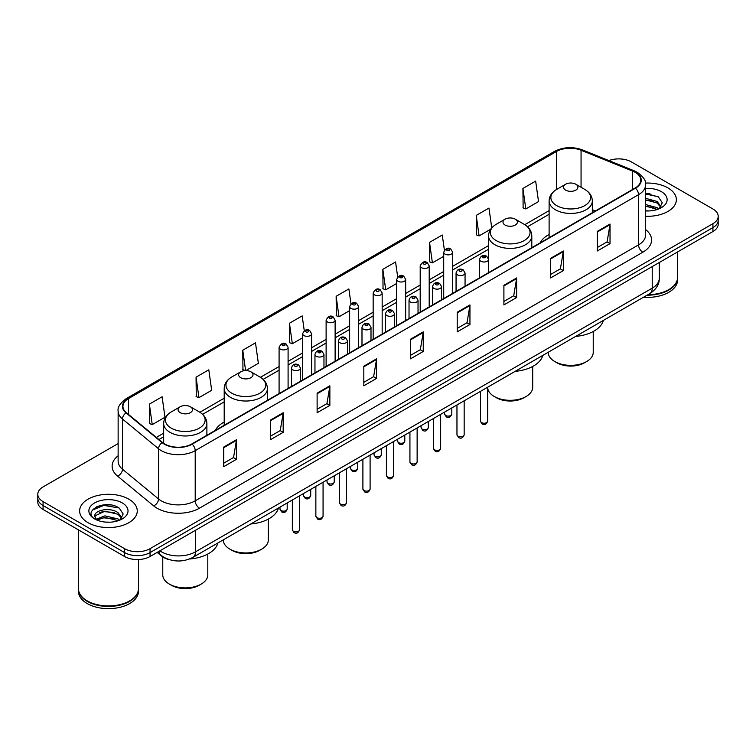 <?xml version="1.0" encoding="UTF-8"?>
<svg xmlns="http://www.w3.org/2000/svg" width="756" height="756" viewBox="0 0 756 756"><rect width="100%" height="100%" fill="white"/><g stroke="black" fill="none" stroke-linecap="round" stroke-linejoin="round"><path stroke-width="1.13" d="M224.201 422.056A31.818 18.371 0 0 0 215.243 430.447M549.111 234.473A31.818 18.371 0 0 0 540.153 242.865M170.213 559.903A18.012 10.395 180 0 1 161.623 556.095L157.144 552.409M110.848 504.97A24.012 13.863 0 0 0 96.796 506.643M649.952 193.725A24.012 13.863 0 0 0 645.586 193.697M118.134 443.574L43.073 486.911A18.012 10.395 0 0 0 37.8 494.263L37.8 502.107A18.012 10.395 0 0 0 43.073 509.459L124.579 556.51A18.012 10.395 0 0 0 150.047 556.51L712.927 231.534A18.012 10.395 0 0 0 718.2 224.182L718.2 220.261A18.012 10.395 0 0 1 712.927 227.613A18.012 10.395 0 0 0 718.2 220.261L718.2 216.339A18.012 10.395 0 0 0 712.927 208.987L631.421 161.935A18.012 10.395 0 0 0 608.873 160.565M37.8 494.263A18.012 10.395 0 0 0 43.073 501.615L124.579 548.667A18.012 10.395 0 0 0 150.047 548.667L150.047 552.589L712.927 227.613L150.047 552.589A18.012 10.395 0 0 1 124.579 552.589A18.012 10.395 0 0 0 150.047 552.589L150.047 556.51M43.073 501.615L43.073 505.537L124.579 552.589L43.073 505.537A18.012 10.395 0 0 1 37.8 498.185A18.012 10.395 0 0 0 43.073 505.537L43.073 509.459M667.926 187.913A28.813 16.632 0 0 0 645.454 183.084A28.813 16.632 0 0 1 667.926 187.913A28.813 16.632 0 0 1 676.365 199.679A28.813 16.632 0 0 0 667.926 187.913M128.822 499.158A28.813 16.632 0 0 0 97.42 495.558A28.813 16.632 0 0 0 79.635 510.924A28.813 16.632 0 0 0 88.074 522.689A28.813 16.632 0 0 0 119.476 526.299A28.813 16.632 0 0 0 137.261 510.924A28.813 16.632 0 0 0 128.822 499.158A28.813 16.632 0 0 0 97.42 495.558A28.813 16.632 0 0 0 79.635 510.924A28.813 16.632 0 0 0 88.074 522.689A28.813 16.632 0 0 0 119.476 526.299A28.813 16.632 0 0 0 137.261 510.924A28.813 16.632 0 0 0 128.822 499.158M635.153 172.321A19.212 11.094 180 0 1 640.786 180.164A19.212 11.094 180 0 1 635.153 188.008L191.816 443.97A19.212 11.094 180 0 1 162.493 442.487L126.413 412.738A19.212 11.094 180 0 1 122.944 406.378A19.212 11.094 180 0 1 128.567 398.535L556.454 151.493A19.212 11.094 180 0 1 581.062 150.246L632.592 171.083A19.212 11.094 180 0 1 635.153 172.321M635.494 172.132A19.694 11.368 0 0 0 632.866 170.856L581.336 150.019A19.694 11.368 0 0 0 556.123 151.294L128.227 398.336A19.694 11.368 0 0 0 126.025 412.899L162.105 442.647A19.694 11.368 0 0 0 192.156 444.169L635.494 188.206A19.694 11.368 0 0 0 635.494 172.132M223.738 447.061L223.738 466.669L236.477 459.308L236.477 439.709L223.738 447.061M223.738 463.182L233.547 457.522L236.42 440.361A4.801 2.769 -120 0 0 236.477 439.709M233.462 457.569L236.477 459.308M270.431 420.1L270.431 439.709L283.169 432.356L283.169 412.748L270.431 420.1M270.431 436.231L280.24 430.561L283.113 413.4A4.801 2.769 -120 0 0 283.169 412.748M280.155 430.618L283.169 432.356M317.123 393.139L317.123 412.748L329.862 405.396L329.862 385.787L317.123 393.139M317.123 409.27L326.932 403.61L329.814 386.439A4.801 2.769 -120 0 0 329.862 385.787M326.847 403.657L329.862 405.396M363.825 366.178L363.825 385.787L376.554 378.435L376.554 358.826L363.825 366.178M363.825 382.309L373.634 376.649L376.507 359.478A4.801 2.769 -120 0 0 376.554 358.826M373.54 376.696L376.554 378.435M597.297 231.393L597.297 250.992L610.026 243.64L610.026 224.041L597.297 231.393M597.297 247.514L607.106 241.854L609.979 224.683A4.801 2.769 -120 0 0 610.026 224.041M607.011 241.901L610.026 243.64M550.595 258.344L550.595 277.953L563.333 270.601L563.333 250.992L550.595 258.344M550.595 274.475L560.404 268.815L563.286 251.644A4.801 2.769 -120 0 0 563.333 250.992M560.319 268.862L563.333 270.601M503.902 285.305L503.902 304.914L516.641 297.562L516.641 277.953L503.902 285.305M503.902 301.436L513.711 295.776L516.584 278.605A4.801 2.769 -120 0 0 516.641 277.953M513.626 295.823L516.641 297.562M457.21 312.266L457.21 331.875L469.948 324.522L469.948 304.914L457.21 312.266M457.21 328.397L467.019 322.727L469.892 305.566A4.801 2.769 -120 0 0 469.948 304.914M466.934 322.784L469.948 324.522M410.517 339.227L410.517 358.826L423.247 351.474L423.247 331.875L410.517 339.227M410.517 355.348L420.327 349.688L423.199 332.527A4.801 2.769 -120 0 0 423.247 331.875M420.241 349.735L423.247 351.474M645.586 216.273A28.813 16.632 0 0 0 676.365 199.679A28.813 16.632 0 0 1 645.586 216.273M150.047 548.667L712.927 223.691A18.012 10.395 0 0 0 718.2 216.339M245.785 370.601L258.363 363.334L255.49 342.846L242.761 350.208L242.96 369.693M196.059 377.159L198.941 397.647L211.671 390.294L208.798 369.807L196.059 377.159L196.267 396.654M149.367 404.12L152.239 424.607L164.978 417.255L162.105 396.768L149.367 404.12L149.575 423.606M397.675 276.951L395.577 261.973L382.838 269.325L383.046 288.811M444.396 250.17L442.269 235.012L429.531 242.364L429.739 261.86M491.75 227.896L488.962 208.061L476.223 215.413L476.431 234.899M522.925 188.452L525.798 208.939L538.527 201.587L535.654 181.1L522.925 188.452L523.124 207.938M304.262 330.703L302.183 315.895L289.454 323.247L289.652 342.733M350.964 303.799L348.875 288.934L336.146 296.286L336.354 315.772M336.146 296.286L339.019 316.773L349.641 310.64M339.019 316.773L336.146 315.696M382.838 269.325L385.711 289.813L396.673 283.481M385.711 289.813L382.838 288.735M429.531 242.364L432.404 262.852L443.706 256.331M432.404 262.852L429.531 261.784M476.223 215.413L479.106 235.891L490.748 229.172M479.106 235.891L476.223 234.823M525.798 208.939L522.925 207.862M289.454 323.247L292.326 343.734L302.608 337.79M292.326 343.734L289.454 342.657M245.407 370.61L242.761 369.618M242.761 350.208L245.615 370.601M198.941 397.647L196.059 396.569M152.239 424.607L149.367 423.53M647.92 294.698A30.013 17.331 0 0 0 668.777 289.624A30.013 17.331 0 0 0 677.565 277.367L677.565 251.946M647.798 294.764A29.72 17.152 0 0 0 668.569 289.746A29.72 17.152 0 0 0 668.673 289.68M647.07 295.18A30.013 17.331 0 0 0 677.565 277.858A30.013 17.331 0 0 0 677.565 277.613M643.517 297.231A30.013 17.331 0 0 0 677.565 280.06L677.565 277.858M645.586 210.763L648.846 210.952M645.586 204.536L657.153 207.673L658.741 208.949M645.586 206.095L657.437 209.431M645.586 198.308L657.153 201.455L661.046 206.842M645.586 199.867L657.153 203.005L660.744 207.238M645.586 210.924A19.571 11.302 0 0 0 661.396 207.664A19.571 11.302 0 0 0 661.396 191.684A19.571 11.302 0 0 0 645.586 188.433M659.204 208.76L662.265 202.74L658.391 196.891L645.586 193.394M645.586 193.999L658.126 196.711M645.586 200.217L653.789 201.294M645.586 206.445L653.789 207.513M548.204 352.258L548.204 352.362A22.51 12.994 0 0 0 554.8 361.548L556.926 362.776A19.514 11.264 0 0 0 584.52 362.776L586.637 361.548A22.51 12.994 0 0 0 593.233 352.362L593.233 331.506M556.926 362.776L554.8 361.548A22.51 12.994 0 0 0 586.637 361.548M565.63 190.115A7.201 4.158 0 0 0 575.817 190.115A7.201 4.158 0 0 0 575.817 184.237L584.757 189.397A19.854 11.463 0 0 1 584.757 205.613A19.854 11.463 0 0 1 556.681 205.613A19.854 11.463 0 0 1 556.681 189.397C551.795 192.307 549.272 196.163 549.111 200.973A21.612 12.474 0 0 0 555.443 209.79A21.612 12.474 0 0 0 578.992 212.502A21.612 12.474 0 0 0 592.335 200.973C592.175 196.163 589.652 192.307 584.757 189.397L575.817 184.237A7.201 4.158 0 0 0 565.63 184.237A7.201 4.158 0 0 0 565.63 190.115M575.675 336.411A33.018 19.061 0 0 0 603.364 320.421M487.686 387.648A22.51 12.994 0 0 0 494.273 396.503L496.39 397.722A19.514 11.264 0 0 0 523.984 397.722L526.11 396.503A22.51 12.994 0 0 0 532.697 387.308L532.697 366.452M496.39 397.722L494.273 396.503A22.51 12.994 0 0 0 526.11 396.503M505.093 225.061A7.201 4.158 0 0 0 515.28 225.061A7.201 4.158 0 0 0 515.28 219.183L524.229 224.343A19.854 11.463 0 0 1 524.229 240.559A19.854 11.463 0 0 1 496.153 240.559A19.854 11.463 0 0 1 496.144 224.343C491.258 227.254 488.735 231.109 488.574 235.919A21.612 12.474 0 0 0 494.906 244.746A21.612 12.474 0 0 0 518.455 247.448A21.612 12.474 0 0 0 531.799 235.919C531.638 231.109 529.115 227.254 524.229 224.343L515.28 219.183A7.201 4.158 0 0 0 505.093 219.183A7.201 4.158 0 0 0 505.093 225.061M515.138 371.357A33.018 19.061 0 0 0 542.827 355.367M223.303 539.85L223.303 539.945A22.51 12.994 0 0 0 229.89 549.139L232.016 550.359A19.514 11.264 0 0 0 259.61 550.359L261.727 549.139A22.51 12.994 0 0 0 268.323 539.945L268.323 519.088M232.016 550.359L229.89 549.139A22.51 12.994 0 0 0 261.727 549.139M240.72 377.698A7.201 4.158 0 0 0 250.907 377.698A7.201 4.158 0 0 0 250.907 371.82L259.847 376.979A19.854 11.463 0 0 1 259.856 376.979A19.854 11.463 0 0 1 259.847 393.196A19.854 11.463 0 0 1 231.771 393.196A19.854 11.463 0 0 1 231.771 376.979C226.885 379.89 224.362 383.746 224.201 388.556A21.612 12.474 0 0 0 230.533 397.373A21.612 12.474 0 0 0 254.082 400.085A21.612 12.474 0 0 0 267.426 388.556C267.265 383.746 264.742 379.89 259.856 376.979L250.907 371.82A7.201 4.158 0 0 0 240.72 371.82A7.201 4.158 0 0 0 240.72 377.698M250.765 523.993A33.018 19.061 0 0 0 278.454 508.004M162.767 556.945L162.767 574.891A22.51 12.994 0 0 0 169.363 584.086L171.48 585.305A19.514 11.264 0 0 0 199.074 585.305L201.2 584.086A22.51 12.994 0 0 0 207.796 574.891L207.796 554.035M171.48 585.305L169.363 584.086A22.51 12.994 0 0 0 201.2 584.086M180.183 412.644A7.201 4.158 0 0 0 190.37 412.653A7.201 4.158 0 0 0 190.37 406.766L199.319 411.935A19.854 11.463 0 0 1 199.319 428.142A19.854 11.463 0 0 1 171.243 428.142A19.854 11.463 0 0 1 171.243 411.935C166.348 414.836 163.825 418.692 163.665 423.502A21.612 12.474 0 0 0 169.996 432.328A21.612 12.474 0 0 0 193.555 435.031A21.612 12.474 0 0 0 206.889 423.502C206.728 418.692 204.205 414.836 199.319 411.935L190.37 406.766A7.201 4.158 0 0 0 180.183 406.766A7.201 4.158 0 0 0 180.183 412.644M189.539 558.996A33.018 19.061 0 0 0 217.926 542.95M129.569 600.935A29.72 17.152 0 0 1 129.456 600.992A29.72 17.152 0 0 1 87.431 600.992L87.223 600.869A30.013 17.331 0 0 0 129.673 600.869A30.013 17.331 0 0 0 138.461 588.622L138.461 559.534M78.435 588.858A30.013 17.331 0 0 0 78.435 589.104A30.013 17.331 0 0 0 87.223 601.36A30.013 17.331 0 0 0 119.93 605.121A30.013 17.331 0 0 0 138.461 589.104A30.013 17.331 0 0 0 138.461 588.858M78.435 589.104L78.435 591.315A30.013 17.331 0 0 0 87.223 603.572A30.013 17.331 0 0 0 119.93 607.323A30.013 17.331 0 0 0 138.461 591.315L138.461 589.104M105.169 522.065L109.743 522.198M96.192 519.192L104.933 515.857L118.04 518.928L119.628 520.204M96.995 520.033L104.933 517.416L118.333 520.676M96.333 519.807L94.925 516.518A13.57 7.834 0 0 0 97.118 520.147M121.943 518.087L118.04 512.7C109.894 506.624 93.139 510.376 94.925 516.518L94.878 515.913M94.963 516.707L95.341 515.696L104.933 511.188L118.04 514.26L121.631 518.493M120.091 520.005L123.162 513.986L119.278 508.145C105.547 498.27 81.138 511.283 95.237 519.259L95.936 519.684M122.292 502.938A19.571 11.302 0 0 0 94.604 502.938A19.571 11.302 0 0 0 94.604 518.918A19.571 11.302 0 0 0 122.292 518.918A19.571 11.302 0 0 0 122.292 502.938M78.435 529.871L78.435 588.622A30.013 17.331 0 0 0 87.223 600.869L87.431 600.992M92.374 510.102L103.865 505.386L119.013 507.966M99.556 512.398L103.865 511.614L114.685 512.54M99.556 518.625L103.865 517.841L114.685 518.767M159.894 550.822A24.012 13.863 0 0 0 161.51 551.852A24.012 13.863 0 0 0 195.464 551.852L652.22 288.149A24.012 13.863 0 0 0 659.26 278.35C659.43 284.303 656.255 289.406 649.735 293.649L192.978 557.352A12.011 6.936 60 0 0 195.464 551.852L195.464 530.287M652.22 266.584L652.22 288.149A12.011 6.936 60 0 1 649.735 293.649M158.921 551.389A12.011 8.032 129.5 0 0 161.019 555.291L157.371 552.286M712.927 231.534L712.927 223.691M124.579 556.51L124.579 548.667M645.586 229.569A30.013 17.331 180 0 1 642.798 252.22L199.461 508.183A6.001 3.468 60 0 1 195.209 500.831L638.555 244.868A24.012 13.863 0 0 0 645.586 235.069L645.586 184.87A24.012 13.863 180 0 1 638.555 194.679A6.001 3.468 -120 0 0 635.494 188.206M199.461 508.183A30.013 17.331 180 0 1 157.012 508.183A30.013 17.331 180 0 1 153.648 505.868L117.558 476.119A30.013 17.331 180 0 1 118.134 455.774M161.255 500.831A24.012 13.863 0 0 0 195.209 500.831L195.209 450.633A24.012 13.863 180 0 1 158.562 448.78L122.481 419.032A24.012 13.863 180 0 1 118.134 411.084L118.134 461.273A24.012 13.863 0 0 0 122.481 469.221L158.562 498.979A24.012 13.863 0 0 0 161.255 500.831M645.586 184.87C646.389 181.119 643.63 176.942 637.308 172.321L634.152 170.79A6.001 2.816 112 0 0 632.866 170.856M634.152 170.79L582.621 149.953C572.679 146.437 563.239 146.947 554.309 151.493A6.001 3.468 60 0 1 556.123 151.294M128.227 398.336A6.001 3.468 -120 0 0 126.413 398.525C120.185 403.005 117.426 407.191 118.134 411.084M126.025 412.899A6.001 4.016 129.5 0 0 122.481 419.032L122.481 469.221A6.001 4.016 -50.5 0 1 117.558 476.119M582.621 149.953A6.001 2.816 112 0 0 581.336 150.019M162.105 442.647A6.001 4.016 129.5 0 0 158.562 448.78L158.562 498.979A6.001 4.016 -50.5 0 1 153.648 505.868M192.156 444.169A6.001 3.468 60 0 1 195.209 450.633L638.555 194.679L638.555 244.868A6.001 3.468 60 0 0 642.798 252.22M128.567 398.535L128.567 414.515M632.592 171.083L632.592 189.491M581.062 150.246L581.062 187.261M595.416 210.952L592.335 209.705M556.454 151.493L556.454 189.529M549.111 210.631L524.777 224.683M488.574 245.577L452.712 266.282M443.706 271.489L429.2 279.862M420.194 285.059L405.679 293.441M396.673 298.639L382.167 307.021M373.162 312.219L358.646 320.591M349.641 325.798L335.125 334.171M326.12 339.368L311.614 347.751M302.608 352.948L288.093 361.33M279.087 366.528L260.404 377.31M224.201 398.214L199.877 412.266M163.665 433.169L156.331 437.403M410.517 339.841L423.199 332.527M457.21 312.889L469.892 305.566M503.902 285.929L516.584 278.605M550.595 258.968L563.286 251.644M597.297 232.007L609.979 224.683M363.825 366.802L376.507 359.478M317.123 393.763L329.814 386.439M270.431 420.723L283.113 413.4M223.738 447.675L236.42 440.361M487.686 421.158C486.495 424.39 484.653 425.344 482.158 424.003L480.476 421.158A3.6 2.079 0 0 0 481.534 422.623A3.6 2.079 0 0 0 485.456 423.076A3.6 2.079 0 0 0 487.686 421.158L487.686 387.204M480.901 261.236A4.498 2.599 180 0 1 479.578 259.402C480.731 255.708 483.084 254.64 486.647 256.19L488.584 259.402A4.498 2.599 180 0 1 485.806 261.803A4.498 2.599 180 0 1 480.901 261.236M485.144 256.341A1.503 0.869 0 0 0 483.018 256.341A1.503 0.869 0 0 0 483.018 257.56A1.503 0.869 0 0 0 485.144 257.56A1.503 0.869 0 0 0 485.144 256.341M464.165 434.728C462.984 437.97 461.141 438.924 458.637 437.573L456.964 434.728A3.6 2.079 0 0 0 458.013 436.203A3.6 2.079 0 0 0 461.944 436.656A3.6 2.079 0 0 0 464.165 434.728L464.165 400.784M457.38 274.815A4.498 2.599 180 0 1 456.057 272.982C457.21 269.287 459.563 268.21 463.126 269.769L465.063 272.982A4.498 2.599 180 0 1 462.285 275.382A4.498 2.599 180 0 1 457.38 274.815M461.623 269.911A1.503 0.869 0 0 0 459.506 269.911A1.503 0.869 0 0 0 459.506 271.139A1.503 0.869 0 0 0 461.623 271.139A1.503 0.869 0 0 0 461.623 269.911M440.654 448.308C439.463 451.549 437.62 452.494 435.125 451.152L433.443 448.308A3.6 2.079 0 0 0 434.502 449.782A3.6 2.079 0 0 0 438.423 450.236A3.6 2.079 0 0 0 440.654 448.308L440.654 414.364M433.859 288.395A4.498 2.599 180 0 1 432.545 286.552C433.698 282.857 436.051 281.79 439.605 283.339L441.551 286.552A4.498 2.599 180 0 1 438.773 288.953A4.498 2.599 180 0 1 433.859 288.395M438.111 283.491A1.503 0.869 0 0 0 435.985 283.491A1.503 0.869 0 0 0 435.985 284.719A1.503 0.869 0 0 0 438.111 284.719A1.503 0.869 0 0 0 438.111 283.491M417.132 461.888C415.942 465.129 414.099 466.074 411.604 464.732L409.932 461.888A3.6 2.079 0 0 0 410.98 463.362A3.6 2.079 0 0 0 414.912 463.806A3.6 2.079 0 0 0 417.132 461.888L417.132 427.943M410.347 301.975A4.498 2.599 180 0 1 409.024 300.132C410.177 296.437 412.53 295.369 416.093 296.919L418.03 300.132A4.498 2.599 180 0 1 415.252 302.532A4.498 2.599 180 0 1 410.347 301.975M414.59 297.07A1.503 0.869 0 0 0 412.464 297.07A1.503 0.869 0 0 0 412.464 298.299A1.503 0.869 0 0 0 414.59 298.299A1.503 0.869 0 0 0 414.59 297.07M393.611 475.467C392.43 478.709 390.587 479.654 388.083 478.312L386.41 475.467A3.6 2.079 0 0 0 387.469 476.932A3.6 2.079 0 0 0 391.391 477.386A3.6 2.079 0 0 0 393.611 475.467L393.611 441.513M386.826 315.545A4.498 2.599 180 0 1 385.513 313.712C386.666 310.017 389.019 308.949 392.572 310.499L394.519 313.712A4.498 2.599 180 0 1 391.74 316.112A4.498 2.599 180 0 1 386.826 315.545M391.079 310.65A1.503 0.869 0 0 0 388.953 310.65A1.503 0.869 0 0 0 388.953 311.869A1.503 0.869 0 0 0 391.079 311.869A1.503 0.869 0 0 0 391.079 310.65M370.1 489.037C368.909 492.279 367.066 493.233 364.572 491.882L362.899 489.037A3.6 2.079 0 0 0 363.948 490.512A3.6 2.079 0 0 0 367.879 490.965A3.6 2.079 0 0 0 370.1 489.037L370.1 455.093M363.315 329.125A4.498 2.599 180 0 1 361.992 327.291C363.145 323.596 365.498 322.519 369.06 324.078L370.998 327.291A4.498 2.599 180 0 1 368.219 329.692A4.498 2.599 180 0 1 363.315 329.125M367.558 324.22A1.503 0.869 0 0 0 365.431 324.22A1.503 0.869 0 0 0 365.431 325.449A1.503 0.869 0 0 0 367.558 325.449A1.503 0.869 0 0 0 367.558 324.22M346.579 502.617C345.397 505.858 343.555 506.803 341.05 505.462L339.378 502.617A3.6 2.079 0 0 0 340.436 504.091A3.6 2.079 0 0 0 344.358 504.545A3.6 2.079 0 0 0 346.579 502.617L346.579 468.673M339.794 342.704A4.498 2.599 180 0 1 338.48 340.861C339.624 337.167 341.986 336.099 345.539 337.649L347.486 340.861A4.498 2.599 180 0 1 344.698 343.262A4.498 2.599 180 0 1 339.794 342.704M344.037 337.8A1.503 0.869 0 0 0 341.92 337.8A1.503 0.869 0 0 0 341.92 339.028A1.503 0.869 0 0 0 344.037 339.028A1.503 0.869 0 0 0 344.037 337.8M323.067 516.197C321.876 519.438 320.034 520.383 317.539 519.041L315.857 516.197A3.6 2.079 0 0 0 316.915 517.671A3.6 2.079 0 0 0 320.837 518.115A3.6 2.079 0 0 0 323.067 516.197L323.067 482.252M316.282 356.284A4.498 2.599 180 0 1 314.959 354.441C316.112 350.746 318.465 349.678 322.028 351.228L323.965 354.441A4.498 2.599 180 0 1 321.187 356.841A4.498 2.599 180 0 1 316.282 356.284M320.525 351.379A1.503 0.869 0 0 0 318.399 351.379A1.503 0.869 0 0 0 318.399 352.608A1.503 0.869 0 0 0 320.525 352.608A1.503 0.869 0 0 0 320.525 351.379M299.546 529.776C298.365 533.018 296.522 533.963 294.018 532.621L292.345 529.776A3.6 2.079 0 0 0 293.394 531.241A3.6 2.079 0 0 0 297.325 531.695A3.6 2.079 0 0 0 299.546 529.776L299.546 495.823M292.761 369.854A4.498 2.599 180 0 1 291.447 368.021C292.591 364.326 294.944 363.258 298.507 364.808L300.444 368.021A4.498 2.599 180 0 1 297.666 370.421A4.498 2.599 180 0 1 292.761 369.854M297.004 364.959A1.503 0.869 0 0 0 294.887 364.959A1.503 0.869 0 0 0 294.887 366.178A1.503 0.869 0 0 0 297.004 366.178A1.503 0.869 0 0 0 297.004 364.959M445.662 415.498A3.6 2.079 0 0 0 449.593 415.942A3.6 2.079 0 0 0 451.814 414.023C450.623 417.265 448.78 418.21 446.286 416.868L444.613 414.023A3.6 2.079 0 0 0 445.662 415.498M452.712 293.347L452.712 252.268A4.498 2.599 180 0 1 449.933 254.668A4.498 2.599 180 0 1 445.029 254.11A4.498 2.599 180 0 1 443.706 252.268L443.706 298.544M447.146 250.434A1.503 0.869 0 0 0 449.272 250.434A1.503 0.869 0 0 0 449.272 249.206A1.503 0.869 0 0 0 447.146 249.206A1.503 0.869 0 0 0 447.146 250.434M422.15 429.068A3.6 2.079 0 0 0 426.072 429.521A3.6 2.079 0 0 0 428.293 427.603C427.112 430.844 425.269 431.789 422.765 430.447L421.092 427.603A3.6 2.079 0 0 0 422.15 429.068M429.2 306.917L429.2 265.847A4.498 2.599 180 0 1 426.422 268.248A4.498 2.599 180 0 1 421.508 267.681A4.498 2.599 180 0 1 420.194 265.847L420.194 312.115M423.634 264.005A1.503 0.869 0 0 0 425.751 264.005A1.503 0.869 0 0 0 425.751 262.786A1.503 0.869 0 0 0 423.634 262.786A1.503 0.869 0 0 0 423.634 264.005M398.629 442.647A3.6 2.079 0 0 0 402.551 443.101A3.6 2.079 0 0 0 404.781 441.183C403.591 444.415 401.748 445.369 399.253 444.027L397.571 441.183A3.6 2.079 0 0 0 398.629 442.647M405.679 320.497L405.679 279.427A4.498 2.599 180 0 1 402.901 281.827A4.498 2.599 180 0 1 397.996 281.26A4.498 2.599 180 0 1 396.673 279.427L396.673 325.694M400.113 277.584A1.503 0.869 0 0 0 402.239 277.584A1.503 0.869 0 0 0 402.239 276.356A1.503 0.869 0 0 0 400.113 276.356A1.503 0.869 0 0 0 400.113 277.584M375.118 456.227A3.6 2.079 0 0 0 379.039 456.681A3.6 2.079 0 0 0 381.26 454.753C380.079 457.994 378.236 458.939 375.732 457.597L374.059 454.753A3.6 2.079 0 0 0 375.118 456.227M382.167 334.076L382.167 292.997A4.498 2.599 180 0 1 379.38 295.407A4.498 2.599 180 0 1 374.475 294.84A4.498 2.599 180 0 1 373.162 292.997L373.162 339.274M376.601 291.164A1.503 0.869 0 0 0 378.718 291.164A1.503 0.869 0 0 0 378.718 289.935A1.503 0.869 0 0 0 376.601 289.935A1.503 0.869 0 0 0 376.601 291.164M351.597 469.807A3.6 2.079 0 0 0 355.518 470.251A3.6 2.079 0 0 0 357.749 468.333C356.558 471.574 354.715 472.519 352.22 471.177L350.538 468.333A3.6 2.079 0 0 0 351.597 469.807M358.646 347.656L358.646 306.577A4.498 2.599 180 0 1 355.868 308.977A4.498 2.599 180 0 1 350.964 308.42A4.498 2.599 180 0 1 349.641 306.577L349.641 352.854M353.08 304.744A1.503 0.869 0 0 0 355.207 304.744A1.503 0.869 0 0 0 355.207 303.515A1.503 0.869 0 0 0 353.08 303.515A1.503 0.869 0 0 0 353.08 304.744M328.076 483.377A3.6 2.079 0 0 0 332.007 483.831A3.6 2.079 0 0 0 334.228 481.912C333.046 485.154 331.204 486.099 328.699 484.757L327.027 481.912A3.6 2.079 0 0 0 328.076 483.377M335.125 361.226L335.125 320.157A4.498 2.599 180 0 1 332.347 322.557A4.498 2.599 180 0 1 327.442 321.99A4.498 2.599 180 0 1 326.12 320.157L326.12 366.424M329.569 318.314A1.503 0.869 0 0 0 331.686 318.314A1.503 0.869 0 0 0 331.686 317.095A1.503 0.869 0 0 0 329.569 317.095A1.503 0.869 0 0 0 329.569 318.314M304.564 496.957A3.6 2.079 0 0 0 308.486 497.41A3.6 2.079 0 0 0 310.716 495.492C309.525 498.724 307.683 499.678 305.188 498.336L303.506 495.492A3.6 2.079 0 0 0 304.564 496.957M311.614 374.806L311.614 333.736A4.498 2.599 180 0 1 308.835 336.136A4.498 2.599 180 0 1 303.921 335.57A4.498 2.599 180 0 1 302.608 333.736L302.608 380.003M306.048 331.893A1.503 0.869 0 0 0 308.174 331.893A1.503 0.869 0 0 0 308.174 330.665A1.503 0.869 0 0 0 306.048 330.665A1.503 0.869 0 0 0 306.048 331.893M281.043 510.536A3.6 2.079 0 0 0 284.974 510.99A3.6 2.079 0 0 0 287.195 509.062C286.004 512.303 284.161 513.248 281.667 511.906L279.994 509.062A3.6 2.079 0 0 0 281.043 510.536M288.093 388.386L288.093 347.306A4.498 2.599 180 0 1 285.314 349.716A4.498 2.599 180 0 1 280.41 349.149A4.498 2.599 180 0 1 279.087 347.306L279.087 393.583M282.536 345.473A1.503 0.869 0 0 0 284.653 345.473A1.503 0.869 0 0 0 284.653 344.245A1.503 0.869 0 0 0 282.536 344.245A1.503 0.869 0 0 0 282.536 345.473M192.978 557.352C183.321 562.209 173.653 562.209 163.995 557.352L161.019 555.291M659.26 278.35L659.26 262.521M554.309 151.493L126.413 398.525M549.111 214.288L527.518 226.753M488.574 249.234L452.712 269.939M443.706 275.137L429.2 283.519M420.194 288.716L405.679 297.099M396.673 302.296L382.167 310.669M373.162 315.876L358.646 324.248M349.641 329.446L335.125 337.828M326.12 343.026L311.614 351.408M302.608 356.605L288.093 364.987M279.087 370.185L263.145 379.389M224.201 401.871L202.608 414.335M163.665 436.817L158.94 439.548M592.335 212.738L592.335 200.973M549.111 237.686L549.111 200.973M565.63 184.237L556.681 189.397M531.799 247.685L531.799 235.919M488.574 259.166L488.574 235.919M505.093 219.183L496.144 224.343M267.426 400.321L267.426 388.556M224.201 425.269L224.201 388.556M240.72 371.82L231.771 376.979M206.889 435.267L206.889 423.502M163.665 443.356L163.665 423.502M180.183 406.766L171.243 411.935M480.476 421.158L480.476 391.362M479.578 277.83L479.578 259.402M488.584 272.632L488.584 259.402M456.964 434.728L456.964 404.942M456.057 291.41L456.057 272.982M465.063 286.212L465.063 272.982M433.443 448.308L433.443 418.522M432.545 304.989L432.545 286.552M441.551 299.792L441.551 286.552M409.932 461.888L409.932 432.101M409.024 318.56L409.024 300.132M418.03 313.362L418.03 300.132M386.41 475.467L386.41 445.671M385.513 332.139L385.513 313.712M394.519 326.942L394.519 313.712M362.899 489.037L362.899 459.251M361.992 345.719L361.992 327.291M370.998 340.521L370.998 327.291M339.378 502.617L339.378 472.831M338.48 359.298L338.48 340.861M347.486 354.101L347.486 340.861M315.857 516.197L315.857 486.41M314.959 372.878L314.959 354.441M323.965 367.671L323.965 354.441M292.345 529.776L292.345 499.981M291.447 386.448L291.447 368.021M300.444 381.251L300.444 368.021M451.814 414.023L451.814 407.919M452.712 252.268L450.774 249.055C448.157 247.174 445.804 248.242 443.706 252.268M444.613 414.023L444.613 412.077M428.293 427.603L428.293 421.489M429.2 265.847L427.253 262.634C424.645 260.744 422.292 261.822 420.194 265.847M421.092 427.603L421.092 425.656M404.781 441.183L404.781 435.069M405.679 279.427L403.742 276.214C401.124 274.324 398.771 275.392 396.673 279.427M397.571 441.183L397.571 439.227M381.26 454.753L381.26 448.648M382.167 292.997L380.221 289.784C377.613 287.904 375.26 288.972 373.162 292.997M374.059 454.753L374.059 452.806M357.749 468.333L357.749 462.228M358.646 306.577L356.709 303.364C354.091 301.483 351.738 302.551 349.641 306.577M350.538 468.333L350.538 466.386M334.228 481.912L334.228 475.798M335.125 320.157L333.188 316.944C330.58 315.054 328.217 316.131 326.12 320.157M327.027 481.912L327.027 479.965M310.716 495.492L310.716 489.378M311.614 333.736L309.667 330.523C307.059 328.633 304.706 329.71 302.608 333.736M303.506 495.492L303.506 493.536M287.195 509.062L287.195 502.957M288.093 347.306L286.155 344.103C283.547 342.213 281.185 343.281 279.087 347.306M279.994 509.062L279.994 507.115"/></g></svg>
